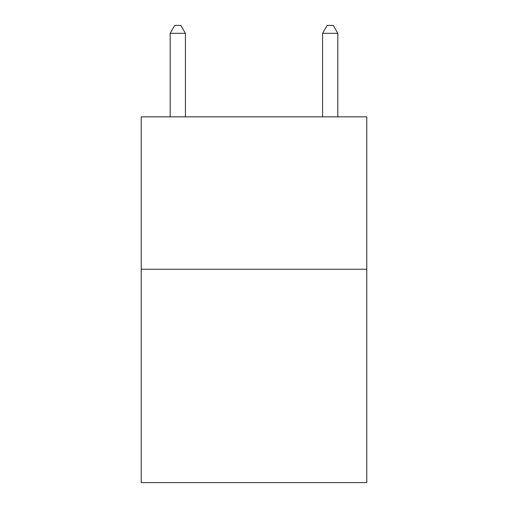 <?xml version="1.0" encoding="UTF-8"?>
<svg xmlns="http://www.w3.org/2000/svg" width="508" height="508" viewBox="0 0 508 508"><rect width="100%" height="100%" fill="white"/><g stroke="black" fill="none" stroke-linecap="round" stroke-linejoin="round"><path stroke-width="0.76" d="M366.776 269.24L366.776 482.6L141.224 482.6L141.224 116.84L366.776 116.84L366.776 269.24L141.224 269.24M185.42 116.84L185.42 33.325L170.18 33.325L170.18 116.84M170.18 33.325L174.752 25.4L180.848 25.4L185.42 33.325M337.82 116.84L337.82 33.325L322.58 33.325L322.58 116.84M322.58 33.325L327.152 25.4L333.248 25.4L337.82 33.325"/></g></svg>
